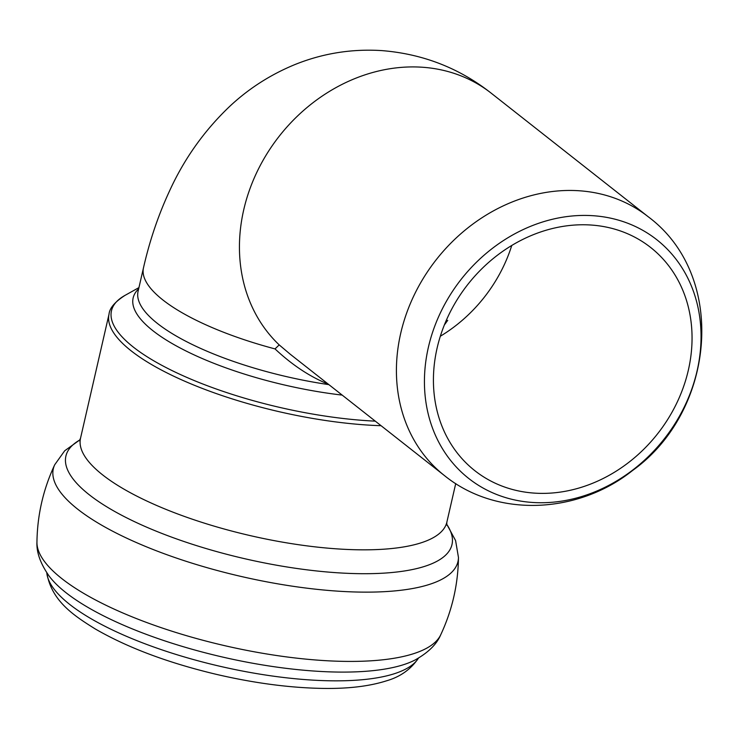 <?xml version="1.0" encoding="UTF-8"?>
<svg xmlns="http://www.w3.org/2000/svg" width="739" height="739" viewBox="0 0 739 739"><rect width="100%" height="100%" fill="white"/><g stroke="black" fill="none" stroke-linecap="round" stroke-linejoin="round"><path stroke-width="1.11" d="M592.438 215.668A151.957 129.14 128.2 0 0 430.902 423.456A151.957 129.14 128.2 0 0 664.878 438.107A151.957 129.14 128.2 0 0 592.438 215.668M444.472 475.593L290.15 354.157L279.203 344.891A164.705 139.985 -51.8 0 1 259.315 167.282A164.705 139.985 -51.8 0 1 421.553 67.184A164.705 139.985 -51.8 0 1 491.223 93.197L648.186 216.73C728.118 276.229 715.176 411.521 632.556 470.503C578.12 513.956 496.996 518.205 444.472 475.593A164.705 139.985 -51.8 0 1 413.471 296.561A164.705 139.985 -51.8 0 1 578.517 190.717A164.705 139.985 -51.8 0 1 648.186 216.73M328.365 384.225C309.872 376.714 292.09 364.937 275.019 348.91L279.203 344.891M534.971 493.153A142.064 120.743 -51.8 0 1 474.872 470.715A142.064 120.743 -51.8 0 1 467.852 284.404A142.064 120.743 -51.8 0 1 650.597 247.436A142.064 120.743 -51.8 0 1 677.34 401.868A142.064 120.743 -51.8 0 1 534.971 493.153M138.655 288.838A168.021 50.991 12.9 0 0 181.471 348.669A168.021 50.991 12.9 0 0 342.175 395.097M328.873 384.631A164.705 49.984 -167.1 0 1 138.11 291.221L143.505 267.73C149.675 240.609 158.377 214.975 169.6 190.828C184.344 158.58 204.472 130.341 229.986 106.12C248.867 88.486 270.474 74.648 294.796 64.616C322.62 53.374 351.625 48.7 381.814 50.603C422.856 53.892 459.316 68.09 491.223 93.197M138.941 287.61L124.993 295.388A186.256 56.524 12.9 0 0 169.296 369.204A186.256 56.524 12.9 0 0 375.273 421.147M275.019 348.91A164.705 49.984 -167.1 0 1 143.505 267.73M46.788 572.734A191.623 58.15 12.9 0 0 220.896 666.495A191.623 58.15 12.9 0 0 418.477 658.116M440.693 634.856A207.585 63 12.9 0 1 323.858 660.564A207.585 63 12.9 0 1 36.95 542.112C36.423 552.403 40.488 563.709 49.125 576.05A199.308 60.487 12.9 0 0 223.049 657.156A199.308 60.487 12.9 0 0 414.921 660.075C428.084 652.749 436.675 644.343 440.693 634.856C452.166 610.34 458.088 584.549 458.466 557.483L455.584 540.56L446.633 524.006M36.95 542.112C37.329 515.046 43.25 489.255 54.723 464.739A207.585 63 12.9 0 0 134.655 541.789A207.585 63 12.9 0 0 339.774 591.283A207.585 63 12.9 0 0 458.466 557.483M79.904 439.927A198.043 60.099 12.9 0 0 245.616 558.915A198.043 60.099 12.9 0 0 446.633 524.173M79.378 440.758L80.551 438.125A187.909 57.023 12.9 0 0 250.927 535.775A187.909 57.023 12.9 0 0 446.836 522.261L455.723 483.574M80.551 438.125L109.039 314.112A187.909 57.023 12.9 0 0 193.498 384.917A187.909 57.023 12.9 0 0 381.065 425.701M511.767 245.468A142.064 120.743 -51.8 0 1 440.333 336.236M46.769 572.466C51.305 601.14 74.279 615.818 95.128 628.88C127.616 647.678 167.965 662.818 216.167 674.31C253.828 683.076 289.143 687.778 322.112 688.397C347.755 688.868 369.241 686.337 386.562 680.804C400.427 676.795 411.106 669.155 418.616 657.886M54.723 464.739L64.699 450.772L79.978 439.788M446.744 525.152L446.836 522.261M109.039 314.112C109.584 308.126 114.905 301.882 124.993 295.388M447.723 320.329L444.351 324.994"/></g></svg>
